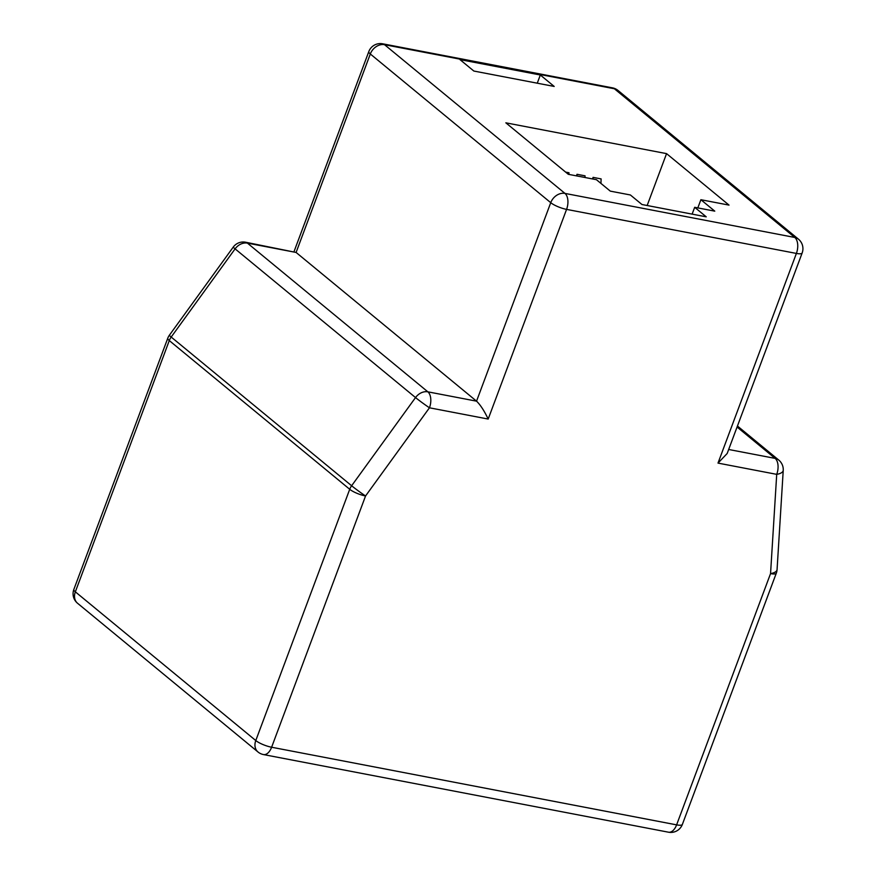 <?xml version="1.0" encoding="UTF-8"?>
<svg xmlns="http://www.w3.org/2000/svg" width="876" height="876" viewBox="0 0 876 876"><rect width="100%" height="100%" fill="white"/><g stroke="black" fill="none" stroke-linecap="round" stroke-linejoin="round"><path stroke-width="1.31" d="M382.67 43.8A12.319 12.319 0 0 0 368.807 51.585A12.319 2.978 -159.5 0 0 370.307 53.983A12.319 9.778 -50.5 0 1 384.542 44.698A12.319 6.877 -79.1 0 0 382.67 43.8L612.488 87.852A12.319 6.877 100.9 0 1 614.361 88.75L384.542 44.698L564.976 193.41L794.795 237.462A12.319 6.877 100.9 0 1 796.393 253.427A12.319 2.978 -159.5 0 0 802.153 252.978L727.179 453.483L718.002 463.097L796.393 253.427L566.575 209.386L488.184 419.056L429.459 407.8L365.555 495.98A12.319 2.978 -159.5 0 1 349.721 489.29L169.287 340.578L75.347 591.837L255.781 740.548L349.721 489.29A12.319 9.778 -50.5 0 1 351.626 485.753L415.531 397.573L235.096 248.861A12.319 9.778 -50.5 0 1 247.426 243.123L296.099 252.452L476.544 401.164L550.741 202.684L370.307 53.983L296.099 252.452L245.554 242.214A12.319 12.319 0 0 0 233.257 247.087A12.319 0.591 -144.1 0 0 235.096 248.861L171.192 337.041A12.319 0.591 -144.1 0 1 169.353 335.267A12.319 12.319 0 0 0 167.787 338.18L73.847 589.438A12.319 12.319 0 0 0 77.559 603.268A12.319 9.778 -50.5 0 1 75.347 591.837A12.319 2.978 -159.5 0 1 73.847 589.438M554.201 86.439L540.317 74.997L459.966 59.601L473.85 71.044L554.201 86.439M630.392 194.976L641.966 204.513L706.242 216.832L694.679 207.305L714.772 211.149L700.888 199.717L729.018 205.104L666.559 153.629L505.846 122.826L568.305 174.302L596.425 179.689L610.309 191.132L630.392 194.976M692.128 214.127L694.679 207.305M537.262 83.198L540.317 74.997M697.822 207.908L700.888 199.717M647.156 205.51L666.559 153.629M568.918 174.412L568.984 172.747L565.644 172.112M592.505 178.934L593.085 177.368L593.019 179.032M600.936 183.412L601.122 178.912L593.085 177.368M576.43 175.857L577.021 174.291L576.945 175.956M584.982 177.499L585.058 175.835L577.021 174.291M488.184 419.056C484.275 410.833 480.398 404.865 476.544 401.164L427.86 391.835L247.426 243.123A12.319 6.877 -79.1 0 0 245.554 242.214M263.512 754.575L668.497 832.2A12.319 6.877 100.9 0 0 676.611 824.863L770.552 573.605A12.319 2.978 -159.5 0 0 776.311 573.156L682.371 824.415A12.319 2.978 -159.5 0 1 676.611 824.863L271.615 747.239A12.319 2.978 -159.5 0 1 255.781 740.548A12.319 9.778 -50.5 0 0 257.993 751.98A12.319 12.319 0 0 0 263.512 754.575A12.319 6.877 -79.1 0 0 271.615 747.239L365.555 495.98A12.319 0.591 -144.1 0 1 351.626 485.753L171.192 337.041A12.319 9.778 -50.5 0 0 169.287 340.578A12.319 2.978 -159.5 0 1 167.787 338.18M618.007 90.447L798.441 239.159A12.319 9.778 -50.5 0 0 794.795 237.462L614.361 88.75A12.319 9.778 -50.5 0 1 618.007 90.447A12.319 12.319 0 0 0 612.488 87.852M728.679 449.487L775.129 458.389L737.077 427.028M776.311 573.156A12.319 12.319 0 0 0 777.067 569.597A12.319 5.048 -176.4 0 1 770.552 573.605L776.716 474.354L718.002 463.097M415.531 397.573A12.319 9.778 -50.5 0 1 427.86 391.835A12.319 6.877 -79.1 0 1 429.459 407.8A12.319 0.591 -144.1 0 1 415.531 397.573M550.741 202.684A12.319 9.778 -50.5 0 1 564.976 193.41A12.319 6.877 -79.1 0 1 566.575 209.386A12.319 2.978 -159.5 0 1 550.741 202.684M777.067 569.597L783.232 470.357A12.319 5.048 -176.4 0 1 776.716 474.354A12.319 6.877 100.9 0 0 775.129 458.389A12.319 9.778 -50.5 0 1 778.775 460.086L737.45 426.021M169.353 335.267L233.257 247.087M368.807 51.585L294.062 251.511M257.993 751.98L77.559 603.268M802.153 252.978A12.319 12.319 0 0 0 798.441 239.159M668.497 832.2A12.319 12.319 0 0 0 682.371 824.415M783.232 470.357A12.319 12.319 0 0 0 778.775 460.086"/></g></svg>
